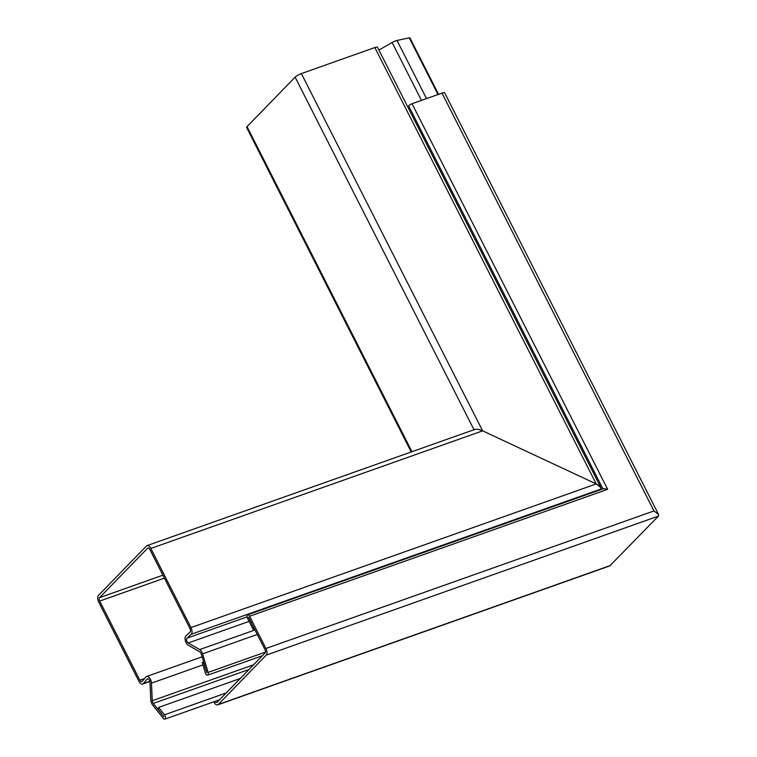 <?xml version="1.0" encoding="UTF-8"?>
<svg xmlns="http://www.w3.org/2000/svg" width="757" height="757" viewBox="0 0 757 757"><rect width="100%" height="100%" fill="white"/><g stroke="black" fill="none" stroke-linecap="round" stroke-linejoin="round"><path stroke-width="1.14" d="M600.689 489.136L600.85 487.527L596.242 483.931L482.616 430.856C478.538 429.143 475.689 428.822 474.052 429.872C475.689 428.822 478.538 429.143 482.616 430.856L596.242 483.931C600.15 485.966 601.635 487.697 600.689 489.136L599.639 490.053L600.689 489.136L191.199 634.281A5.223 2.678 -109.5 0 0 190.972 627.581L150.832 548.456A5.223 2.678 -109.5 0 0 147.066 545.608A5.223 2.678 -109.5 0 0 146.498 545.977L98.419 595.447A5.223 2.678 -109.5 0 0 98.722 602.08L138.862 681.205A5.223 2.678 -109.5 0 0 142.619 684.054A5.223 2.678 -109.5 0 0 143.253 683.609L147.189 679.076A2.697 1.382 70.5 0 1 147.511 678.84A2.697 1.382 70.5 0 1 149.46 680.316A2.697 1.382 70.5 0 1 149.99 682.294L150.775 699.875A5.223 2.678 -109.5 0 0 152.734 705.136L163.38 718.421A2.697 1.382 -109.5 0 0 164.846 719.15A2.697 1.382 -109.5 0 0 164.988 715.535A2.697 1.382 -109.5 0 0 164.515 714.797L158.61 707.426L158.071 709.12L163.909 716.718L153.264 703.433A2.697 1.382 70.5 0 1 152.252 700.717L151.476 683.136A5.223 2.678 -109.5 0 0 150.435 679.313A5.223 2.678 -109.5 0 0 146.669 676.455A5.223 2.678 -109.5 0 0 146.035 676.9L142.108 681.442A2.697 1.382 70.5 0 1 141.777 681.669A2.697 1.382 70.5 0 1 139.837 680.193L99.697 601.077A2.697 1.382 70.5 0 1 99.546 597.652L162.906 575.188M411.221 451.976L246.612 127.498A5.223 1.098 -26.9 0 1 247.037 126.637L295.116 77.167A5.223 1.098 -26.9 0 1 301.362 73.59L374.847 47.549A5.223 1.098 -26.9 0 1 377.488 47.256L600.85 487.527M378.916 50.057L392.117 42.506A5.223 1.098 -26.9 0 1 397.018 40.452L409.244 37.85A2.697 0.568 -26.9 0 1 409.925 37.897L438.558 94.341M148.258 547.954L147.624 548.182A2.697 1.382 70.5 0 1 147.918 547.992A2.697 1.382 70.5 0 1 149.858 549.468L189.998 628.584A2.697 1.382 70.5 0 1 190.111 632.048L185.853 635.937A5.223 2.678 -109.5 0 0 185.323 640.649A5.223 2.678 -109.5 0 0 188.304 645.248L199.782 651.824A2.697 1.382 70.5 0 1 200.927 653.177A2.697 1.382 70.5 0 1 201.267 654.048L206.784 672.604L203.548 662.328L202.251 662.517L205.308 672.822A2.697 1.382 -109.5 0 0 207.598 675.159A2.697 1.382 -109.5 0 0 208.08 672.415L202.573 653.859A5.223 2.678 -109.5 0 0 201.901 652.174A5.223 2.678 -109.5 0 0 199.678 649.563L188.2 642.977A2.697 1.382 70.5 0 1 186.667 640.602A2.697 1.382 70.5 0 1 186.941 638.17L191.199 634.281M147.624 548.182L99.546 597.652M240.262 678.48L158.61 707.426M202.251 662.517L203.642 662.025M248.627 617.286L254.059 628.263L253.084 629.266L247.539 618.337A2.64 1.353 70.5 0 1 247.681 614.807A2.64 1.353 70.5 0 1 249.573 616.236L265.934 648.484A5.223 2.678 70.5 0 1 266.237 655.117L218.215 704.521A5.223 2.678 70.5 0 1 217.647 704.89A5.223 2.678 70.5 0 1 213.89 702.042L213.767 701.805M217.647 704.89L609.782 565.895L658.486 516.075L658.581 514.542L653.963 510.947L265.934 648.484M248.514 617.324L264.959 649.487A2.697 1.382 70.5 0 1 265.111 652.913L217.098 702.316A2.697 1.382 70.5 0 1 216.805 702.505A2.697 1.382 70.5 0 1 215.045 701.361M658.581 514.542L444.633 92.837A5.223 1.098 153.1 0 0 441.993 93.12L412.035 103.737A2.64 0.558 153.1 0 0 409.66 104.939A2.64 0.558 153.1 0 0 408.676 105.98L602.941 488.89M412.035 103.737L607.653 489.315L603.698 488.615L247.681 614.807M254.456 628.783L253.084 629.266M301.362 73.59L482.616 430.856L150.832 548.456M190.972 627.581L596.242 483.931L374.847 47.549M421.479 100.397L392.117 42.506M397.018 40.452L426.522 98.609M438 94.54L409.244 37.85M411.959 451.711L247.037 126.637M473.986 429.73L295.116 77.167M164.515 714.797L226.229 692.92M255.043 629.938L199.678 649.563M164.401 578.14L99.697 601.077M149.829 681.281L143.253 683.609M147.908 678.811L147.189 679.076M248.987 669.51L153.264 703.433M202.952 664.892L151.476 683.136M152.252 700.717L253.548 664.816M139.837 680.193L144.663 678.49M265.47 652.08L208.08 672.415M257.333 634.442L202.573 653.859M249.091 621.393L188.2 642.977M186.941 638.17L247.066 616.86M658.486 516.075L266.237 655.117M218.215 704.521L610.473 565.479M607.653 489.315L249.573 616.236M653.963 510.947L441.993 93.12M146.669 676.455L202.091 656.811M142.619 684.054L149.877 681.48M164.846 719.15L219.596 699.742M207.598 675.159L262.357 655.751M147.066 545.608L474.753 429.456"/></g></svg>
